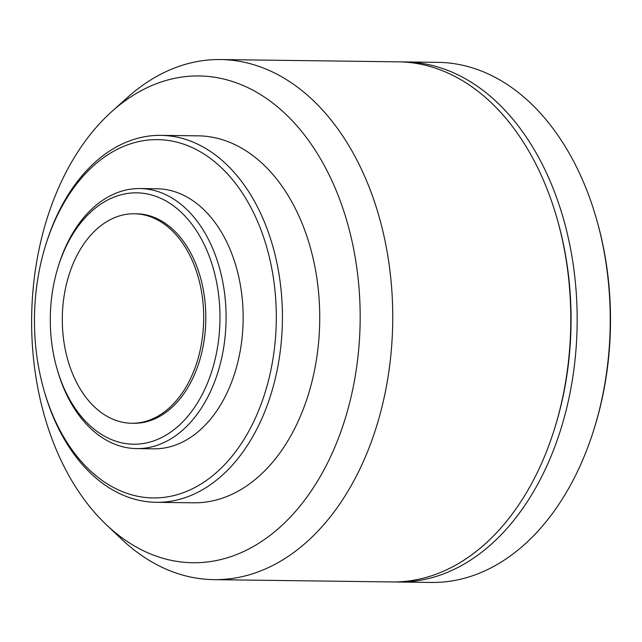 <?xml version="1.0" encoding="UTF-8"?>
<svg xmlns="http://www.w3.org/2000/svg" width="642" height="642" viewBox="0 0 642 642"><rect width="100%" height="100%" fill="white"/><g stroke="black" fill="none" stroke-linecap="round" stroke-linejoin="round"><path stroke-width="0.96" d="M64.128 295.85A104.75 70.7 90.7 0 1 134.355 213.77A104.75 70.7 90.7 0 1 201.877 341.167A104.75 70.7 90.7 0 1 131.65 423.255A104.75 70.7 90.7 0 1 64.128 295.85M134.355 213.77L136.489 213.794A104.75 70.7 90.7 0 1 204.004 341.199A104.75 70.7 90.7 0 1 133.785 423.279L131.65 423.255M52.492 291.348A125.704 84.84 90.7 0 1 58.189 266.743A125.704 84.84 90.7 0 1 162.771 199.277A125.704 84.84 90.7 0 1 217.782 345.725A125.704 84.84 90.7 0 1 142.267 443.67A125.704 84.84 90.7 0 1 56.881 368.323A125.704 84.84 90.7 0 1 52.492 291.348M58.189 266.743L58.735 265.002A130.037 87.769 90.7 0 1 140.012 188.555A130.037 87.769 90.7 0 1 223.825 346.704A130.037 87.769 90.7 0 1 136.658 448.606A130.037 87.769 90.7 0 1 57.379 370.081L56.881 368.323M140.012 188.555L157.065 188.772A130.037 87.769 90.7 0 1 240.886 346.929A130.037 87.769 90.7 0 1 153.711 448.822L136.658 448.606M37.597 280.04A179.158 120.921 90.7 0 1 45.718 244.979A179.158 120.921 90.7 0 1 194.783 148.816A179.158 120.921 90.7 0 1 273.179 357.554A179.158 120.921 90.7 0 1 165.556 497.149A179.158 120.921 90.7 0 1 43.849 389.758A179.158 120.921 90.7 0 1 37.597 280.04M45.718 244.979L46.264 243.238A183.5 123.85 90.7 0 1 160.957 135.358A183.5 123.85 90.7 0 1 279.23 358.533A183.5 123.85 90.7 0 1 156.215 502.317A183.5 123.85 90.7 0 1 44.354 391.524L43.849 389.758M160.957 135.358L198.266 135.839A183.5 123.85 90.7 0 1 316.538 359.014A183.5 123.85 90.7 0 1 193.531 502.798L156.215 502.317M35.88 266.671A243.39 164.272 90.7 0 1 111.82 111.539A243.39 164.272 90.7 0 1 292.824 121.322A243.39 164.272 90.7 0 1 355.917 371.975A243.39 164.272 90.7 0 1 106.484 524.867A243.39 164.272 90.7 0 1 35.88 266.671M111.82 111.539L127.373 97.568A260.074 175.531 90.7 0 1 220.575 59.546A260.074 175.531 90.7 0 1 388.209 375.859A260.074 175.531 90.7 0 1 213.858 579.646A260.074 175.531 90.7 0 1 121.675 539.232L106.484 524.867M220.575 59.546L398.602 61.841A260.074 175.531 90.7 0 1 557.152 218.882A260.074 175.531 90.7 0 1 566.236 378.154A260.074 175.531 90.7 0 1 554.439 429.049A260.074 175.531 90.7 0 1 391.885 581.949L213.858 579.646M557.152 218.882L557.649 220.639A255.741 172.61 90.7 0 1 566.581 377.255A255.741 172.61 90.7 0 1 554.985 427.307L554.439 429.049M401.796 61.929A260.074 175.531 90.7 0 1 404.998 61.929A260.074 175.531 90.7 0 1 572.632 378.234A260.074 175.531 90.7 0 1 398.281 582.029A260.074 175.531 90.7 0 1 395.087 581.941M404.998 61.929L438.045 62.354A260.074 175.531 90.7 0 1 596.595 219.387A260.074 175.531 90.7 0 1 605.679 378.668A260.074 175.531 90.7 0 1 593.882 429.562A260.074 175.531 90.7 0 1 431.328 582.454L398.281 582.029M596.595 219.387L597.092 221.153A255.741 172.61 90.7 0 1 606.024 377.769A255.741 172.61 90.7 0 1 594.428 427.813L593.882 429.562"/></g></svg>
